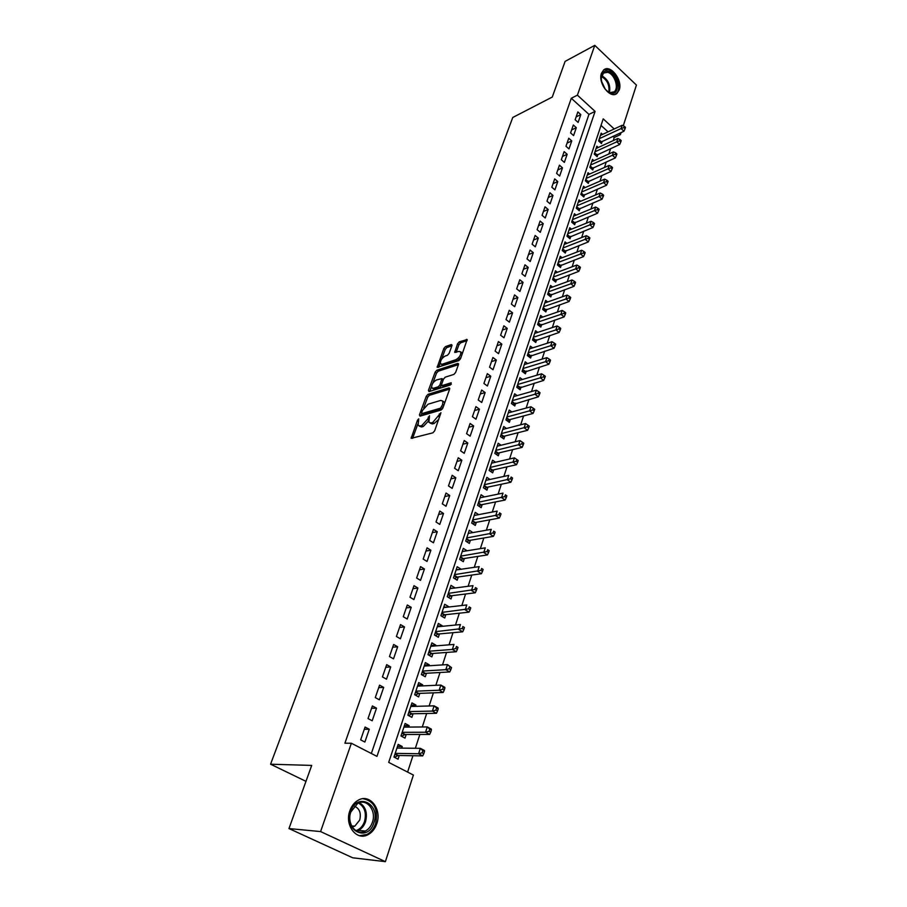 <?xml version="1.0" encoding="UTF-8"?>
<svg xmlns="http://www.w3.org/2000/svg" width="907" height="907" viewBox="0 0 907 907"><rect width="100%" height="100%" fill="white"/><g stroke="black" fill="none" stroke-linecap="round" stroke-linejoin="round"><path stroke-width="1.36" d="M418.705 418.83L417.492 420.179L411.154 438.342L432.877 432.832L434.657 430.859L440.949 412.719L432.752 422.458L430.984 422.957L428.898 422.254L429.487 415.723L427.458 419.306L421.846 425.53L420.111 426.018L418.082 425.326L418.705 418.83M619.232 89.963L616.964 93.387C610.4 99.453 597.6 82.922 601.477 73.252L603.677 69.952C610.309 63.853 623.007 80.315 619.232 89.963M376.779 823.715C374.999 828.828 372.085 832.479 368.015 834.667C356.621 841.265 344.331 825.245 349.853 810.779C351.633 805.835 354.456 802.287 358.356 800.144C369.852 793.364 382.142 809.237 376.779 823.715M451.924 345.692L451.323 344.581L445.53 346.576L443.829 348.481L437.185 367.358L458.817 360.646L460.563 358.696L467.162 339.535L459.282 341.837L457.559 343.753L454.713 352.426L458.942 351.406L460.756 351.916C461.005 355.022 459.407 357.607 455.96 359.671L442.151 364.24L440.405 363.741C440.178 360.68 441.754 358.118 445.133 356.054L447.412 355.295L449.124 353.379L451.924 345.692M614.22 128.975L603.212 118.862L388.695 762.39L413.388 775.054L385.384 861.65L352.732 857.807L288.97 828.567L311.702 765.417L270.569 764.204L512.761 117.479L552.272 97.049L565.118 61.381L594.777 45.35L636.431 85.077L623.268 125.801M288.97 828.567L320.579 831.572L351.372 743.252L376.961 756.381L595.083 111.391L577.408 95.156L594.777 45.35M371.337 753.49L588.949 114.384L571.308 98.262L344.898 743.207L351.372 743.252M571.308 98.262L577.408 95.156M428.002 394.341L426.279 396.257L419.442 414.884L420.009 416.143L441.074 410.032L442.843 408.071L449.645 389.103L449.033 387.879L428.002 394.341L429.385 395.316L427.673 397.232L423.694 408.059M428.433 390.395L435.145 372.131L436.845 370.226L457.831 363.378L458.466 364.546L455.62 372.471L453.863 374.421L445.246 377.165L443.512 379.092L441.607 384.353L442.208 385.554L451.187 382.765L450.382 384.987L429.011 391.597L428.433 390.395L429.793 391.359L431.494 386.801M602.577 134.417L601.182 133.148L598.586 140.948L601.477 143.567L602.237 141.288M598.28 147.478L596.851 146.186L594.232 154.077L597.146 156.684L597.906 154.383M593.949 160.686L592.475 159.371L589.822 167.364L592.759 169.972L593.529 167.636M589.561 174.065L588.042 172.727L585.355 180.81L588.314 183.407L589.096 181.037M585.117 187.59L583.552 186.23L580.831 194.404L583.825 197L584.618 194.608M580.627 201.286L579.017 199.891L576.262 208.179L579.278 210.764L580.072 208.338M576.081 215.14L574.426 213.723L571.637 222.113L574.675 224.687L575.48 222.238M571.478 229.176L569.766 227.725L566.954 236.205L570.015 238.779L570.832 236.296M566.83 243.371L565.061 241.897L562.215 250.491L565.299 253.053L566.127 250.536M562.125 257.747L560.299 256.25L557.408 264.935L560.526 267.497L561.365 264.957M557.363 272.304L555.481 270.774L552.556 279.571L555.696 282.111L556.547 279.537M552.544 287.043L550.594 285.467L547.635 294.378L550.81 296.918L551.671 294.322M547.669 301.963L545.651 300.364L542.647 309.378L545.855 311.906L546.728 309.276M542.726 317.076L540.64 315.432L537.602 324.57L540.833 327.087L541.717 324.423M537.738 332.381L535.572 330.704L532.5 339.955L535.754 342.461L536.649 339.762M532.681 347.88L530.436 346.168L527.318 355.533L530.606 358.038L531.513 355.295M527.568 363.582L525.232 361.825L522.081 371.314L525.402 373.809L526.321 371.031M522.387 379.489L519.972 377.686L516.775 387.3L520.119 389.783L521.049 386.972M517.149 395.611L514.632 393.751L511.389 403.502L514.779 405.962L515.709 403.116M511.843 411.937L509.224 410.032L505.947 419.907L509.36 422.356L510.312 419.476M506.48 428.478L503.748 426.528L500.426 436.528L503.873 438.965L504.836 436.04M501.049 445.246L498.192 443.24L494.825 453.375L498.306 455.802L499.281 452.842M495.551 462.241L492.569 460.178L489.156 470.45L492.671 472.853L493.657 469.86M489.984 479.463L486.866 477.343L483.408 487.751L486.957 490.143L487.966 487.104M484.349 496.923L481.095 494.734L477.592 505.29L481.163 507.671L482.184 504.587M478.658 514.632L475.234 512.364L471.685 523.067L475.291 525.425L476.334 522.307M472.887 532.579L469.293 530.244L465.699 541.082L469.35 543.44L470.393 540.266M466.912 550.81L462.253 551.467M466.946 550.708L463.284 548.361L459.634 559.358L463.318 561.694L464.373 558.474M460.801 569.301L456.176 569.755M460.881 569.063L457.173 566.739L453.477 577.884L457.196 580.197L458.273 576.943M454.6 588.042L450.019 588.292M454.724 587.679L450.994 585.378L447.23 596.681L450.994 598.971L452.083 595.672M448.319 607.066L443.772 607.089M448.489 606.556L444.713 604.266L440.904 615.728L444.702 618.007L445.813 614.651M441.947 626.352L442.163 625.694L437.446 626.159M442.163 625.694L438.353 623.426L434.487 635.059L438.33 637.315L439.453 633.914M435.485 645.92L435.745 645.115L431.018 645.501M435.745 645.115L431.891 642.87L427.979 654.661L431.857 656.895L432.99 653.448M428.92 665.772L429.238 664.808L424.51 665.114M429.238 664.808L425.349 662.586L421.37 674.559L425.292 676.758L426.449 673.266M422.265 685.907L422.639 684.796L417.9 685.012M422.639 684.796L418.705 682.586L414.669 694.728L418.626 696.916L419.805 693.367M415.519 706.338L415.939 705.068L411.188 705.192M415.939 705.068L411.959 702.891L407.867 715.204L411.869 717.369L413.059 713.775M408.66 727.074L409.136 725.634L404.386 725.679M409.136 725.634L405.123 723.48L400.962 735.985L405.01 738.128L406.223 734.466M365.079 727.051L360.646 739.863L364.875 742.051L369.274 729.251L365.079 727.051M372.38 705.941L368.015 718.571L372.199 720.77L376.53 708.163L372.38 705.941M379.58 685.148L375.271 697.585L379.409 699.819L383.684 687.404L379.58 685.148M386.665 664.672L382.425 676.917L386.507 679.184L390.724 666.94L386.665 664.672M393.638 644.48L389.466 656.555L393.513 658.833L397.663 646.782L393.638 644.48M400.52 624.594L396.404 636.487L400.406 638.789L404.499 626.907L400.52 624.594M407.3 604.992L403.252 616.715L407.209 619.039L411.234 607.327L407.3 604.992M413.989 585.661L409.987 597.225L413.909 599.572L417.878 588.019L413.989 585.661M420.576 566.614L416.63 578.008L420.508 580.378L424.431 568.995L420.576 566.614M427.072 547.839L423.184 559.075L427.027 561.456L430.882 550.232L427.072 547.839M433.478 529.325L429.646 540.402L433.444 542.805L437.253 531.729L433.478 529.325M439.793 511.06L436.018 521.99L439.77 524.405L443.534 513.487L439.793 511.06M446.017 493.057L442.299 503.827L446.017 506.265L449.725 495.505L446.017 493.057M452.162 475.302L448.489 485.925L452.174 488.374L455.824 477.762L452.162 475.302M458.228 457.786L454.6 468.261L458.25 470.733L461.844 460.257L458.228 457.786M464.203 440.507L460.62 450.847L464.237 453.33L467.797 442.99L464.203 440.507M470.098 423.456L466.572 433.659L470.143 436.154L473.658 425.961L470.098 423.456M475.914 406.642L472.434 416.71L475.971 419.215L479.44 409.159L475.914 406.642M481.651 390.044L478.216 399.976L481.73 402.493L485.143 392.572L481.651 390.044M487.32 373.673L483.93 383.468L487.399 386.008L490.778 376.212L487.32 373.673M492.909 357.505L489.565 367.176L493.011 369.727L496.333 360.056L492.909 357.505M498.431 341.554L495.12 351.1L498.533 353.662L501.82 344.127L498.431 341.554M503.873 325.817L500.619 335.239L503.997 337.801L507.228 328.391L503.873 325.817M509.246 310.273L506.027 319.57L509.383 322.155L512.58 312.858L509.246 310.273M514.552 294.922L511.378 304.106L514.7 306.702L517.852 297.519L514.552 294.922M519.79 279.775L516.661 288.845L519.949 291.442L523.067 282.383L519.79 279.775M524.972 264.821L521.876 273.778L525.13 276.374L528.214 267.429L524.972 264.821M530.073 250.049L527.024 258.892L530.255 261.511L533.293 252.668L530.073 250.049M535.119 235.469L532.103 244.198L535.3 246.817L538.305 238.088L535.119 235.469M540.107 221.059L537.125 229.675L540.3 232.317L543.259 223.689L540.107 221.059M545.028 206.83L542.08 215.344L545.232 217.986L548.157 209.472L545.028 206.83M549.891 192.772L546.978 201.184L550.096 203.837L552.987 195.424L549.891 192.772M554.699 178.894L551.819 187.205L554.914 189.858L557.771 181.547L554.699 178.894M559.438 165.176L556.603 173.384L559.664 176.037L562.487 167.84L559.438 165.176M564.12 151.628L561.32 159.734L564.358 162.398L567.147 154.292L564.12 151.628M568.757 138.238L565.979 146.242L568.995 148.918L571.75 140.902L568.757 138.238M573.337 125.007L570.594 132.921L573.587 135.596L576.308 127.683L573.337 125.007M578.11 122.434L580.809 114.611L577.861 111.924L575.151 119.758L578.11 122.434M407.606 772.084L412.934 755.724M415.349 748.275L419.862 734.455M422.288 726.972L426.675 713.492M429.124 705.975L433.399 692.846M435.859 685.284L440.031 672.495M442.503 664.91L446.561 652.45M449.044 644.82L452.99 632.678M455.484 625.036L459.339 613.2M461.833 605.525L465.586 593.994M468.103 586.296L471.753 575.061M474.27 567.34L477.83 556.399M480.359 548.644L483.828 537.987M486.356 530.21L489.746 519.836M492.274 512.036L495.573 501.922M498.113 494.111L501.322 484.259M503.873 476.424L507.002 466.844M509.553 458.987L512.591 449.657M515.153 441.788L518.112 432.696M520.686 424.805L523.566 415.962M526.139 408.059L528.94 399.443M531.513 391.529L534.246 383.139M536.831 375.226L539.484 367.052M542.069 359.127L544.654 351.179M547.25 343.231L549.767 335.499M552.352 327.552L554.801 320.024M557.397 312.065L559.778 304.741M562.374 296.782L564.687 289.662M567.283 281.692L569.539 274.764M572.136 266.783L574.335 260.048M576.931 252.067L579.063 245.514M581.659 237.532L583.734 231.16M586.341 223.179L588.36 216.988M590.956 208.995L592.917 202.975M595.514 194.982L597.418 189.144M600.026 181.151L601.874 175.47M604.481 167.478L606.273 161.956M608.88 153.963L610.615 148.612M613.223 140.619L614.232 137.501L612.951 136.322M608.064 131.855L601.024 125.427M401.71 748.128L402.243 746.518L398.173 744.386L393.967 757.073L398.048 759.182L399.273 755.474M270.569 764.204L305.965 781.346M385.384 861.65L320.579 831.572M621.08 132.569L620.399 134.655L619.118 133.476M614.232 137.501L620.399 134.655M588.949 114.384L595.083 111.391M402.243 746.518L397.481 746.461M369.274 729.251L364.308 729.273M376.53 708.163L371.575 708.299M383.684 687.404L378.718 687.631M390.724 666.94L385.77 667.257M397.663 646.782L392.708 647.19M404.499 626.907L399.556 627.406M411.234 607.327L406.291 607.905M417.878 588.019L412.946 588.688M424.431 568.995L419.499 569.732M430.882 550.232L425.961 551.048M437.253 531.729L432.333 532.624M443.534 513.487L438.614 514.462M449.725 495.505L444.815 496.548M455.824 477.762L450.926 478.873M461.844 460.257L456.958 461.436M467.797 442.99L462.91 444.237M473.658 425.961L468.783 427.265M479.44 409.159L474.565 410.52M485.143 392.572L480.291 394.001M490.778 376.212L485.925 377.697M496.333 360.056L491.492 361.598M501.82 344.127L496.991 345.714M507.228 328.391L502.41 330.035M512.58 312.858L507.761 314.559M517.852 297.519L513.056 299.276M523.067 282.383L518.271 284.186M528.214 267.429L523.43 269.277M533.293 252.668L528.52 254.572M538.305 238.088L533.543 240.038M543.259 223.689L538.509 225.684M548.157 209.472L543.418 211.501M552.987 195.424L548.259 197.488M557.771 181.547L553.043 183.656M562.487 167.84L557.771 169.983M567.147 154.292L562.442 156.48M571.75 140.902L567.068 143.125M576.308 127.683L571.625 129.939M580.809 114.611L576.138 116.901M419.227 426.109L421.517 426.982L420.111 426.018M428.66 420.825L423.263 426.494L421.517 426.982M430.065 423.059L432.401 423.943L430.984 422.957M438.818 419.295L434.181 423.444L432.401 423.943M417.844 424.023L412.606 438.342M449.645 389.114L429.385 395.316M421.71 413.49L420.825 415.905M421.687 412.662L422.084 413.535L440.575 408.15L442.65 404.431L442.843 401.109L440.711 400.418L428.081 404.193L422.537 410.361L421.687 412.662M421.891 413.558L423.49 414.51L422.084 413.535M442.401 408.91L423.49 414.51M444.487 403.49L444.249 402.096L442.922 401.291M432.809 383.196L436.505 373.117L435.145 372.131M458.432 364.637L438.217 371.212L436.505 373.117M441.879 385.588L443.602 386.552L451.346 384.149M436.448 379.965C433.024 382.017 431.437 384.625 431.687 387.777L433.399 388.298L438.24 386.79L439.974 384.863L441.936 378.616L436.448 379.965M432.56 388.4L434.782 389.284L433.399 388.298M441.539 385.339L439.623 387.777L434.782 389.284M441.233 364.342L443.512 365.226L442.151 364.24M461.039 357.358L457.332 360.68L443.512 365.226M462.309 353.821L460.892 352.29M467.048 340.635L460.643 342.835L458.919 344.762L456.176 352.335M451.867 345.85L446.868 347.562L445.178 349.467L441.641 359.127M440.235 362.959L438.648 367.278M394.409 757.3L398.23 755.463L422.707 755.905L418.592 753.74L420.338 748.332L396.949 748.071M395.191 753.366L418.592 753.74L422.14 752.787L423.796 753.66L424.487 751.495L422.843 750.633L422.14 752.787M422.843 750.633L420.338 748.332L424.453 750.508L424.487 751.495M423.796 753.66L422.707 755.905M373.922 822.762C368.117 842.558 343.413 831.016 350.635 811.584C356.814 791.856 380.929 803.749 373.922 822.762M350.85 811.958C346.429 823.522 356.27 836.333 365.408 831.039C368.65 829.293 370.986 826.379 372.403 822.298C376.711 810.722 366.882 798.013 357.675 803.421L350.85 811.958M352.233 826.957L354.773 826.198L359.728 820.053C361.337 813.046 359.512 808.398 354.252 806.096M359.512 835.687L366.927 834.463C370.963 832.286 373.865 828.658 375.623 823.579C378.4 809.293 374.194 801.006 363.027 798.704M610.785 93.115L610.241 92.956C604.368 89.974 601.375 84.702 601.239 77.129C601.942 72.492 604.221 70.519 608.053 71.2C618.302 73.342 621.182 96.108 610.785 93.115M606.953 91.006L610.071 92.605L614.073 91.845C619.39 88.262 614.515 73.682 607.543 72.322L603.438 73.082L601.194 78.671M615.127 94.328L615.944 93.795C622.531 89.362 616.499 71.29 607.849 69.59L603.745 69.896M605.32 89.34L601.443 81.052M403.921 727.119L427.276 726.926L431.335 729.126L431.392 730.044L429.759 729.171L429.079 731.303L430.712 732.176L431.392 730.044M401.506 736.269L405.168 734.477L429.623 734.443L425.553 732.244L427.276 726.926L429.759 729.171M402.186 732.323L425.553 732.244L429.079 731.303M430.712 732.176L429.623 734.443M408.501 715.544L412.005 713.786L436.437 713.299L432.401 711.077L434.102 705.839L410.769 706.474M409.068 711.598L432.401 711.077L435.904 710.136L437.525 711.02L438.194 708.923L436.584 708.027L435.904 710.136M436.584 708.027L434.102 705.839L438.126 708.061L438.194 708.923M437.525 711.02L436.437 713.299M415.383 695.125L418.751 693.413L443.149 692.472L439.158 690.227L440.825 685.068L417.526 686.123M415.848 691.179L439.158 690.227L442.639 689.275L444.237 690.17L444.895 688.107L443.308 687.211L442.639 689.275M443.308 687.211L440.825 685.068L444.804 687.313L444.895 688.107M444.237 690.17L443.149 692.472M422.163 675.001L425.394 673.323L449.759 671.951L445.813 669.683L447.457 664.593L424.193 666.067M422.537 671.055L445.813 669.683L449.271 668.731L450.847 669.638L451.505 667.597L449.929 666.69L449.271 668.731M449.929 666.69L447.457 664.593L451.505 667.597M450.847 669.638L449.759 671.951M428.841 655.16L431.947 653.528L456.278 651.725L452.366 649.446L453.988 644.423L430.757 646.294M429.124 651.215L452.366 649.446L455.802 648.482L457.366 649.401L458.012 647.394L456.448 646.476L455.802 648.482M456.448 646.476L458.012 647.394M457.366 649.401L456.278 651.725M435.417 635.603L438.398 634.004L462.695 631.805L458.829 629.492L460.427 624.549L437.231 626.816M435.621 631.657L462.241 628.54L463.783 629.458L464.429 627.485L462.876 626.556L462.241 628.54M462.876 626.556L464.429 627.485M463.783 629.458L462.695 631.805M441.89 616.329L444.77 614.765L469.021 612.157L465.189 609.833L466.776 604.958L443.602 607.599M442.015 612.384L468.59 608.869L470.121 609.81L470.744 607.86L469.214 606.919L468.59 608.869M469.214 606.919L470.744 607.86M470.121 609.81L469.021 612.157M448.273 597.316L451.04 595.797L475.257 592.804L471.47 590.457L473.023 585.65L449.895 588.654M448.33 593.371L474.837 589.493L476.356 590.434L476.969 588.518L475.461 587.577L474.837 589.493M475.461 587.577L476.969 588.518M476.356 590.434L475.257 592.804M454.566 578.564L457.23 577.09L481.402 573.723L477.66 571.353L479.191 566.614L456.096 569.981M454.554 574.63L481.005 570.39L482.501 571.342L483.114 569.449L481.617 568.496L481.005 570.39M481.617 568.496L483.114 569.449M482.501 571.342L481.402 573.723M460.767 560.084L463.341 558.644L487.467 554.903L483.76 552.522L485.268 547.851L462.219 551.558M460.699 556.138L487.082 551.558L488.567 552.51L489.168 550.651L487.683 549.687L487.082 551.558M487.683 549.687L489.168 550.651M488.567 552.51L487.467 554.903M466.89 541.853L469.35 540.447L493.442 536.354L489.769 533.951L491.254 529.348L468.25 533.395M466.754 537.919L493.079 532.987L494.542 533.951L495.143 532.114L493.669 531.151L493.079 532.987M493.669 531.151L495.143 532.114M494.542 533.951L493.442 536.354M472.91 523.872L475.291 522.5L499.338 518.067L495.698 515.641L497.172 511.106L474.202 515.482M472.717 519.938L498.986 514.677L500.437 515.652L501.027 513.838L499.576 512.863L498.986 514.677M499.576 512.863L501.027 513.838M500.437 515.652L499.338 518.067M478.851 506.129L481.152 504.791L505.142 500.029L501.548 497.592L503 493.113L480.075 497.807M478.613 502.206L504.814 496.628L506.253 497.603L506.832 495.812L505.392 494.837L504.814 496.628M505.392 494.837L506.832 495.812M506.253 497.603L505.142 500.029M484.712 488.635L486.923 487.32L510.879 482.229L507.308 479.78L508.748 475.37L485.869 480.37M484.429 484.701L510.562 478.817L511.99 479.803L512.557 478.034L511.129 477.048L510.562 478.817M511.129 477.048L512.557 478.034M511.99 479.803L510.879 482.229M490.494 471.368L492.626 470.087L516.537 464.69L512.999 462.219L514.416 457.865L491.583 463.16M490.154 467.445L516.23 461.255L517.636 462.241L518.203 460.495L516.786 459.509L516.23 461.255M514.416 457.865L516.786 459.509M517.636 462.241L516.537 464.69M496.197 454.328L498.249 453.081L522.103 447.378L518.611 444.883L520.006 440.598L497.217 446.187M495.812 450.405L521.82 443.92L523.214 444.918L523.77 443.206L522.375 442.208L521.82 443.92M520.006 440.598L522.375 442.208M523.214 444.918L522.103 447.378M501.82 437.514L503.804 436.301L527.613 430.292L524.144 427.798L525.516 423.558L502.784 429.442M501.39 433.603L527.33 426.834L528.724 427.832L529.269 426.131L527.885 425.134L527.33 426.834M525.516 423.558L527.885 425.134M528.724 427.832L527.613 430.292M507.364 420.927L509.281 419.748L533.044 413.445L529.609 410.928L530.969 406.755L508.271 412.9M506.9 417.016L532.772 409.964L534.144 410.973L534.688 409.306L533.316 408.297L532.772 409.964M530.969 406.755L533.316 408.297M534.144 410.973L533.044 413.445M512.84 404.545L538.395 396.812L534.994 394.296L536.332 390.169L513.691 396.586M512.342 400.645L538.146 393.332L539.506 394.341L540.039 392.686L538.679 391.677L538.146 393.332M536.332 390.169L538.679 391.677M539.506 394.341L538.395 396.812M518.237 388.389L543.678 380.407L540.311 377.868L541.638 373.797L519.042 380.487M517.704 384.489L543.452 376.904L544.79 377.924L545.322 376.292L543.973 375.283L543.452 376.904M541.638 373.797L543.973 375.283M544.79 377.924L543.678 380.407M523.566 372.437L548.894 364.217L545.561 361.666L546.864 357.653L524.314 364.58M522.999 368.537L548.678 360.703L550.005 361.723L550.526 360.113L549.2 359.093L548.678 360.703M546.864 357.653L549.2 359.093M550.005 361.723L548.894 364.217M528.826 356.678L554.052 348.231L550.742 345.68L552.023 341.712L529.529 348.889M528.237 352.789L553.837 344.705L555.163 345.737L555.674 344.15L554.347 343.118L553.837 344.705M552.023 341.712L554.347 343.118M555.163 345.737L554.052 348.231M534.019 341.134L559.131 332.461L555.855 329.887L557.125 325.976L534.677 333.391M533.395 337.245L558.927 328.924L560.243 329.955L560.741 328.391L559.438 327.359L558.927 328.924M557.125 325.976L559.438 327.359M560.243 329.955L559.131 332.461M539.143 325.772L564.143 316.883L560.9 314.31L562.159 310.443L539.756 318.096M538.497 321.906L563.961 313.346L565.254 314.378L565.753 312.824L564.46 311.793L563.961 313.346M562.159 310.443L564.46 311.793M565.254 314.378L564.143 316.883M544.211 310.613L569.097 301.509L565.889 298.925L567.124 295.104L544.778 302.983M543.531 306.747L568.927 297.961L570.208 298.993L570.707 297.473L569.415 296.43L568.927 297.961M567.124 295.104L569.415 296.43M570.208 298.993L569.097 301.509M549.2 295.637L573.995 286.329L570.809 283.732L572.022 279.968L549.733 288.063M548.497 291.782L573.825 282.769L575.106 283.812L575.582 282.304L574.312 281.261L573.825 282.769M572.022 279.968L574.312 281.261M575.106 283.812L573.995 286.329M554.132 280.853L578.825 271.34L575.662 268.733L576.863 265.014L554.63 273.324M553.406 276.998L578.666 267.769L579.924 268.823L580.412 267.327L579.142 266.284L578.666 267.769M576.863 265.014L579.142 266.284M579.924 268.823L578.825 271.34M559.007 266.239L583.586 256.545L580.457 253.926L581.648 250.253L559.46 258.778M558.259 262.395L583.439 252.962L584.698 254.017L585.174 252.543L583.915 251.5L583.439 252.962M581.648 250.253L583.915 251.5M584.698 254.017L583.586 256.545M563.814 251.817L588.292 241.931L585.196 239.301L586.364 235.673L564.233 244.402M563.043 247.974L585.196 239.301L588.167 238.348L589.403 239.391L589.867 237.94L588.632 236.886L588.167 238.348M586.364 235.673L588.632 236.886M589.403 239.391L588.292 241.931M568.564 237.566L592.951 227.498L589.867 224.857L591.035 221.274L568.95 230.197M567.782 233.734L589.867 224.857L592.827 223.904L594.051 224.959L594.516 223.519L593.291 222.464L592.827 223.904M591.035 221.274L593.291 222.464M594.051 224.959L592.951 227.498M573.258 223.485L597.543 213.236L594.493 210.594L595.638 207.057L573.609 216.161M572.453 219.653L594.493 210.594L597.43 209.642L598.643 210.696L599.108 209.279L597.883 208.225L597.43 209.642M595.638 207.057L597.883 208.225M598.643 210.696L597.543 213.236M577.895 209.574L602.078 199.155L599.051 196.502L600.185 193.01L578.212 202.306M577.067 205.753L599.051 196.502L601.976 195.549L603.189 196.604L603.631 195.209L602.429 194.143L601.976 195.549M600.185 193.01L602.429 194.143M603.189 196.604L602.078 199.155M582.475 195.821L606.556 185.243L603.563 182.59L604.686 179.132L582.759 188.611M581.636 192.012L603.563 182.59L606.466 181.627L607.667 182.692L608.109 181.309L606.908 180.244L606.466 181.627M604.686 179.132L606.908 180.244M607.667 182.692L606.556 185.243M586.999 182.239L610.989 171.491L608.019 168.838L609.119 165.425L587.26 175.074M586.137 178.441L608.019 168.838L610.899 167.874L612.089 168.94L612.531 167.58L611.341 166.514L610.899 167.874M609.119 165.425L611.341 166.514M612.089 168.94L610.989 171.491M591.466 168.827L615.365 157.909L612.418 155.256L613.506 151.877L591.704 161.695M590.593 165.029L612.418 155.256L615.286 154.292L616.465 155.358L616.896 154.009L615.728 152.943L615.286 154.292M613.506 151.877L615.728 152.943M616.465 155.358L615.365 157.909M595.876 155.562L619.685 144.496L616.76 141.832L617.837 138.499L596.092 148.487M594.992 151.775L616.76 141.832L619.617 140.868L620.785 141.946L621.216 140.608L620.048 139.542L619.617 140.868M617.837 138.499L620.048 139.542M620.785 141.946L619.685 144.496M600.241 142.444L623.959 131.232L621.057 128.567L622.123 125.268L600.434 135.415M599.346 138.669L621.057 128.567L623.903 127.615L625.059 128.681L625.479 127.365L624.322 126.288L623.903 127.615M622.123 125.268L624.322 126.288M625.059 128.681L623.959 131.232M418.649 420.961L417.492 420.179M440.439 414.782L439.237 413.943M429.43 417.9L428.263 417.084M423.263 426.494L421.846 425.53M428.728 420.19L427.458 419.306M434.181 423.444L432.752 422.458M439.634 417.016L438.432 416.177M412.64 438.217L411.222 437.253M449.781 388.411L449.033 387.879M420.848 415.848L419.442 414.884M427.673 397.232L426.279 396.257M441.981 409.136L440.575 408.15M443.001 407.617L441.811 406.778M443.84 405.27L442.65 404.431M438.217 371.212L436.845 370.226M458.591 363.922L457.831 363.378M443.602 386.552L442.208 385.554M439.623 387.777L438.24 386.79M441.358 385.849L439.974 384.863M443.024 380.441L441.879 379.614M457.332 360.68L455.96 359.671M456.028 352.392L454.77 351.474M458.919 344.762L457.559 343.753M460.643 342.835L459.282 341.837M467.218 339.921L466.47 339.354M438.535 367.312L437.253 366.394M445.178 349.467L443.829 348.481M446.868 347.562L445.53 346.576M452.049 345.113L451.323 344.581M397.685 755.599L394.93 754.171M398.23 755.463L395.044 753.808M359.421 802.684C365.668 806.606 367.709 812.955 365.521 821.742C364.104 825.789 361.78 828.681 358.537 830.415L356.7 831.152M355.839 830.653C359.886 829.383 362.777 826.345 364.523 821.515C366.643 812.933 364.637 806.765 358.48 803.035M601.681 75.712C608.075 79.385 610.672 84.952 609.481 92.423M608.778 92.14C609.697 85.235 607.259 80.009 601.466 76.471M404.624 734.625L401.903 733.173M405.168 734.477L402.028 732.799M411.472 713.945L408.774 712.483M412.005 713.786L408.898 712.108M418.218 693.572L415.542 692.098M418.751 693.413L415.678 691.701M424.861 673.493L422.22 672.008M425.394 673.323L422.345 671.599M431.415 653.709L428.796 652.201M431.947 653.528L428.932 651.782M437.866 634.197L435.281 632.667M438.398 634.004L435.417 632.258M444.237 614.957L441.675 613.427M444.77 614.765L441.811 612.996M450.507 595.99L447.979 594.436M451.04 595.797L448.126 594.006M456.697 577.294L454.192 575.73M457.23 577.09L454.339 575.287M462.808 558.848L460.325 557.272M463.341 558.644L460.473 556.819M468.828 540.651L466.368 539.064M469.35 540.447L466.515 538.611M474.769 522.715L472.332 521.117M475.291 522.5L472.479 520.652M480.631 505.018L478.216 503.408M481.152 504.791L478.363 502.932M486.401 487.547L484.021 485.937M486.923 487.32L484.168 485.46M492.104 470.325L489.746 468.692M492.626 470.087L489.905 468.216M497.739 453.319L495.392 451.686M498.249 453.081L495.551 451.198M503.283 436.55L500.97 434.895M503.804 436.301L501.129 434.408M508.77 419.986L506.469 418.331M509.281 419.748L506.628 417.832M514.178 403.649L511.899 401.982M514.688 403.4L512.07 401.484M519.518 387.516L517.262 385.849M520.028 387.266L517.421 385.339M524.79 371.598L522.545 369.909M525.3 371.337L522.715 369.398M529.994 355.873L527.772 354.183M530.504 355.612L527.942 353.662M535.13 340.352L532.931 338.662M535.64 340.091L533.101 338.141M540.198 325.035L538.021 323.323M540.708 324.763L538.191 322.801M545.209 309.899L543.044 308.187M545.708 309.627L543.225 307.654M550.152 294.956L548.009 293.233M550.662 294.673L548.191 292.7M555.039 280.195L552.919 278.472M555.538 279.912L553.1 277.927M559.868 265.615L557.76 263.892M560.367 265.332L557.941 263.347M564.63 251.216L562.544 249.482M565.129 250.933L562.725 248.937M569.335 236.988L567.272 235.253M569.834 236.704L567.453 234.698M573.995 222.929L571.943 221.195M574.494 222.646L572.124 220.639M578.587 209.052L576.557 207.306M579.085 208.757L576.739 206.739M583.133 195.322L581.115 193.576M583.62 195.028L581.296 193.01M587.611 181.774L585.616 180.017M588.11 181.468L585.809 179.45M592.044 168.373L590.072 166.616M592.543 168.067L590.253 166.049M596.432 155.131L594.47 153.374M596.919 154.825L594.652 152.795M600.763 142.048L598.813 140.279M601.25 141.741L599.005 139.701M444.249 402.096L442.843 401.109M443.319 379.614L441.936 378.616M462.128 352.925L460.756 351.916M354.773 826.198L351.655 825.926M365.408 831.039L358.537 830.415L356.61 831.107M609.561 92.457L610.241 92.956M601.239 77.809L601.239 77.129M612.508 92.616L614.073 91.845"/></g></svg>
